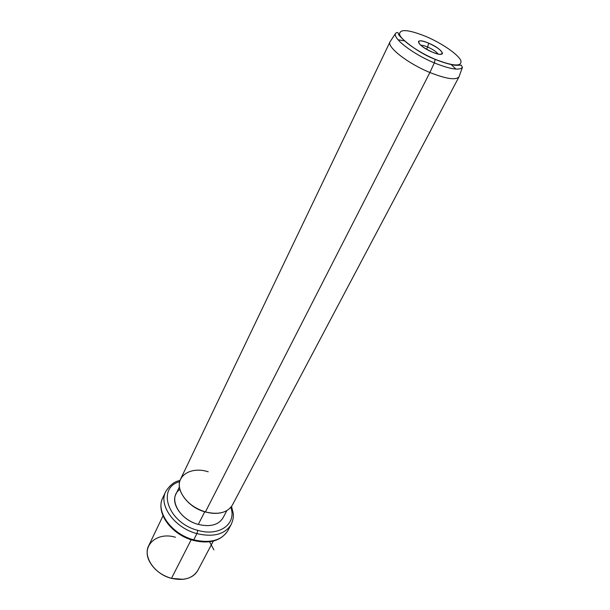 <?xml version="1.0" encoding="UTF-8"?>
<svg xmlns="http://www.w3.org/2000/svg" width="610" height="610" viewBox="0 0 610 610"><rect width="100%" height="100%" fill="white"/><g stroke="black" fill="none" stroke-linecap="round" stroke-linejoin="round"><path stroke-width="0.91" d="M175.444 537.25C156.442 531.394 140.369 546.247 150.052 562.473C154.696 570.228 161.841 575.527 171.471 578.356L183.122 579.317C190.206 578.364 195.139 575.329 197.907 570.22M213.332 541.07L197.747 570.525C192.676 578.425 183.915 581.04 171.471 578.356L191.189 539.758L171.471 578.356C154.62 574.284 142.649 556.534 148.764 545.569L163.015 515.801M164.54 494.885L162.839 497.661C155.23 511.287 171.44 534.169 193.728 539.827L193.134 540.346L193.728 539.827C210.084 543.548 221.445 540.529 227.812 530.769C221.445 540.529 210.084 543.548 193.728 539.827C171.44 534.169 155.23 511.287 162.839 497.661L164.54 494.885M193.08 539.644L193.134 540.346C171.776 534.726 155.558 513.323 162.534 498.324M193.309 540.391C209.329 544.234 220.828 541.024 227.812 530.769L231.068 524.699C224.716 534.429 213.325 537.402 196.9 533.628L197.838 530.357C167.994 522.915 156.29 487.901 179.706 481.648C156.29 487.901 167.994 522.915 197.838 530.357L196.9 533.628C174.529 527.902 158.188 505.004 165.783 491.439C158.188 505.004 174.529 527.902 196.9 533.628L193.728 539.827L196.9 533.628C213.325 537.402 224.716 534.429 231.068 524.699L231.404 524.059M197.838 530.357C219.508 536.869 236.886 523.746 230.847 507.337C236.886 523.746 219.508 536.869 197.838 530.357M179.942 489.403C167.544 497.31 178.631 519.468 198.296 524.417C210.343 527.208 218.616 524.966 223.1 517.699M226.821 510.646L222.963 517.974C218.372 525.035 210.153 527.185 198.296 524.417L204.716 511.843L209.291 512.835L204.716 511.843L198.296 524.417C182.237 520.277 170.449 503.829 175.985 494.039L179.439 486.849M208.223 471.782C190.282 465.964 174.368 476.555 180.636 491.523C184.937 501.153 193.195 507.955 205.41 511.935L204.716 511.843C198.281 509.937 192.76 506.727 188.139 502.213C192.76 506.727 198.281 509.937 204.716 511.843L205.41 511.935C211.449 513.605 216.969 513.818 221.964 512.583M205.41 511.935L429.89 72.498C446.184 78.957 455.899 80.39 459.025 76.807L232.326 505.179C227.377 512.766 218.403 515.015 205.41 511.935C187.781 507.314 174.742 489.403 180.697 478.88L390.095 41.686C386.389 46.726 407.579 63.394 429.89 72.498L205.41 511.935M455.952 69.098L451.118 64.492L455.952 69.098M398.04 39.741L404.377 40.862M434.343 62.906C450.02 69.182 459.383 70.684 462.433 67.413C459.383 70.684 450.02 69.182 434.343 62.906L429.89 72.498L434.343 62.906L435.189 59.315C453.756 66.444 462.304 66.833 460.825 60.474C457.973 54.252 441.838 43.234 425.971 36.486C408.197 29.417 399.405 28.746 399.58 34.48C401.388 40.344 418.285 52.224 435.189 59.315L434.343 62.906C412.848 54.069 392.276 38.14 395.608 33.367C392.276 38.14 412.848 54.069 434.343 62.906M458.995 76.86C455.8 80.375 446.093 78.919 429.89 72.498C407.663 63.432 386.519 46.833 390.072 41.739L395.608 33.367C396.851 32.109 397.842 32.216 398.566 33.68C396.386 33.947 413.405 50.958 435.212 59.383C444.812 63.371 454.16 65.43 456.28 65.316L461.267 65.156L462.433 67.413L458.995 76.86M425.643 36.348L425.971 36.486C441.838 43.234 457.973 54.252 460.825 60.474C462.304 66.833 453.756 66.444 435.189 59.315C418.285 52.224 401.388 40.344 399.58 34.48C399.405 28.746 408.197 29.417 425.971 36.486M428.67 43.173C413.366 36.44 416.721 45.636 432.269 52.086C447.87 58.819 443.676 49.341 428.67 43.173L427.656 47.016C424.598 45.742 422.303 45.163 420.778 45.277C422.303 45.163 424.598 45.742 427.656 47.016L428.67 43.173C437.324 47.206 441.93 50.668 442.494 53.558C441.648 54.969 438.239 54.481 432.269 52.086C422.852 47.626 418.277 44.05 418.544 41.35C419.878 40.352 423.256 40.954 428.67 43.173M438.033 54.023C436.363 51.713 432.909 49.38 427.656 47.016L426.542 49.242L427.656 47.016C432.909 49.38 436.363 51.713 438.033 54.023M209.573 541.764L213.904 549.892M180.011 480.55C174.872 481.191 170.129 484.82 165.783 491.439L162.839 497.661M231.068 524.699C234.057 517.989 233.31 515.297 233.264 513.483L231.541 506.437M418.544 41.35L419.314 43.821M442.494 53.558L440.176 54.351"/></g></svg>
